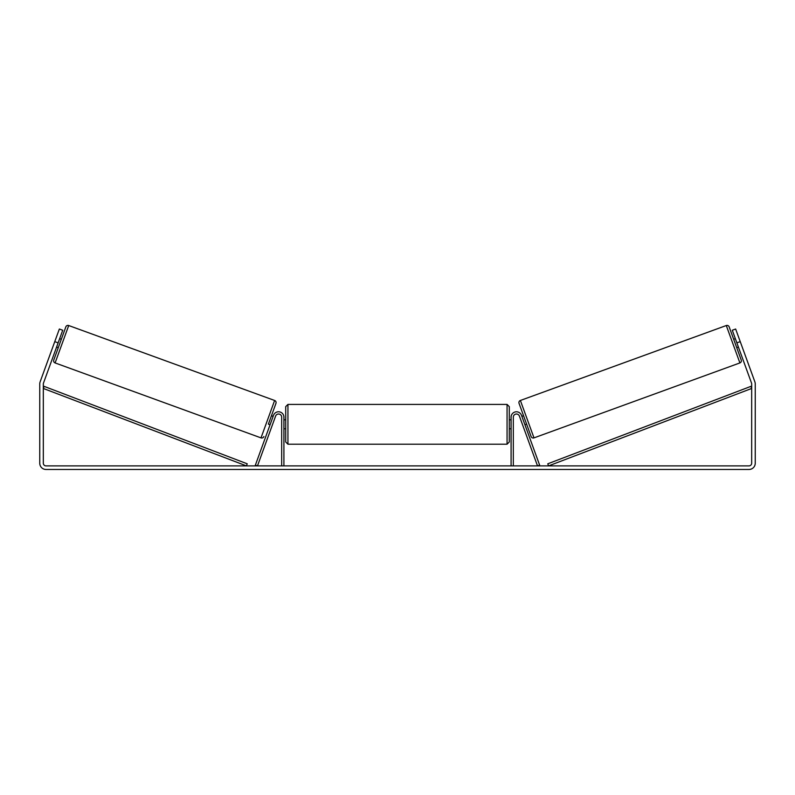<?xml version="1.0" encoding="UTF-8"?>
<svg xmlns="http://www.w3.org/2000/svg" width="795" height="795" viewBox="0 0 795 795"><rect width="100%" height="100%" fill="white"/><g stroke="black" fill="none" stroke-linecap="round" stroke-linejoin="round"><path stroke-width="1.19" d="M270.071 424.759L268.392 424.142L275.954 403.343L268.392 424.142M281.678 465.89L281.678 417.146A3.13 3.13 0 0 0 275.607 416.073L257.481 465.89L255.374 465.125L273.51 415.308A5.366 5.366 0 0 1 283.914 417.146L283.914 465.89M526.608 424.142L524.929 424.759L524.322 423.069M513.322 465.89L513.322 417.146A3.13 3.13 0 0 1 519.393 416.073L537.519 465.89L539.626 465.125L521.49 415.308A5.366 5.366 0 0 0 511.086 417.146L511.086 465.89M726.282 325.533A2.236 2.236 0 0 1 729.154 326.864L741.238 360.065A2.236 2.236 0 0 1 739.897 362.927L533.992 437.876A2.236 2.236 0 0 1 531.12 436.534L519.046 403.343A2.236 2.236 0 0 1 520.377 400.471L726.282 325.533L739.897 362.927M738.406 347.057L736.726 347.673L733.666 339.266L735.345 338.65M739.141 338.63L738.704 337.428M741.765 345.835L741.328 344.632M735.782 339.853L737.969 345.855M519.771 417.117L520.208 418.319M521.868 416.351L523.557 415.735M522.394 424.321L522.832 425.524M522.305 417.554L524.491 423.556M525.654 414.97L528.715 423.377M533.505 436.534L520.864 401.823M58.124 342.854L54.766 341.631L59.357 329.021L62.716 330.253L43.486 383.071A2.683 2.683 0 0 0 43.328 383.985L43.328 463.207A2.683 2.683 0 0 0 46.011 465.89L748.989 465.89A2.683 2.683 0 0 0 751.673 463.207L751.673 383.985A2.683 2.683 0 0 0 751.514 383.071L732.284 330.253L735.643 329.021L740.234 341.631L736.876 342.854M54.766 341.631L40.128 381.848A6.261 6.261 0 0 0 39.75 383.985L39.75 463.207A6.261 6.261 0 0 0 46.011 469.467L748.989 469.467A6.261 6.261 0 0 0 755.25 463.207L755.25 383.985A6.261 6.261 0 0 0 754.872 381.848L740.234 341.631M68.718 325.533L55.103 362.927L261.008 437.876L274.623 400.471L68.718 325.533A2.236 2.236 0 0 0 65.846 326.864L61.334 339.266L59.655 338.65M55.103 362.927A2.236 2.236 0 0 1 53.762 360.065L65.846 326.864M261.008 437.876A2.236 2.236 0 0 0 263.88 436.534M274.623 400.471A2.236 2.236 0 0 1 275.954 403.343M56.594 347.057L58.273 347.673L53.762 360.065M55.859 338.63L56.296 337.428L55.859 338.63M59.218 339.853L57.031 345.855M53.672 344.632L53.235 345.835M274.792 418.319L275.229 417.117M273.132 416.351L271.443 415.735M272.168 425.524L272.606 424.321M272.695 417.554L270.509 423.556M266.285 423.377L269.346 414.97M261.495 436.534L274.136 401.823M285.703 424.301L285.703 406.642L287.939 404.407L287.939 444.206L285.703 441.97L285.703 424.301M507.061 404.407L509.297 406.642L509.297 441.97L507.061 444.206L507.061 404.407L287.939 404.407M511.086 427.491L511.086 421.111M283.914 421.111L283.914 427.491M43.328 388.457L246.43 465.89L247.225 463.803L44.123 386.37L43.328 388.457M751.673 388.457L548.57 465.89L547.775 463.803L750.878 386.37L751.673 388.457M533.992 437.876L520.377 400.471M509.297 419.83L511.086 419.83M511.086 428.773L509.297 428.773M507.061 444.206L287.939 444.206M285.703 419.83L283.914 419.83M285.703 428.773L283.914 428.773"/></g></svg>
